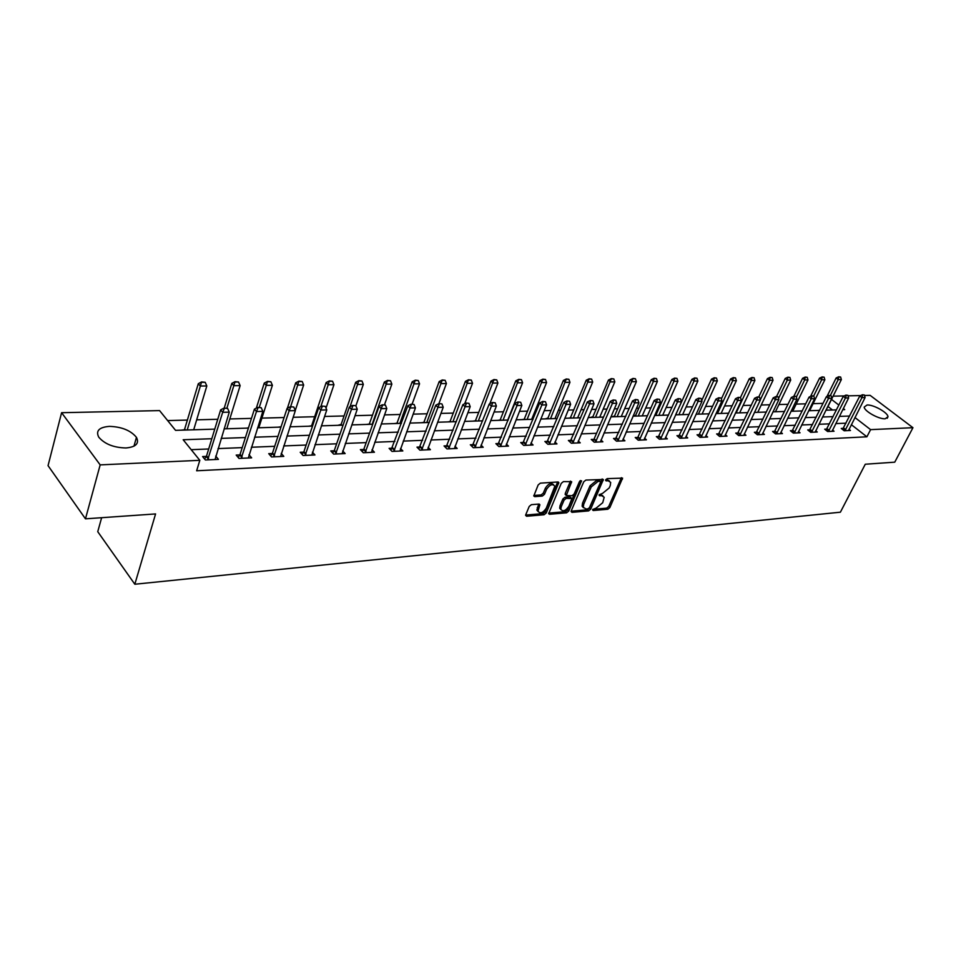 <?xml version="1.0" encoding="UTF-8"?>
<svg xmlns="http://www.w3.org/2000/svg" width="961" height="961" viewBox="0 0 961 961"><rect width="100%" height="100%" fill="white"/><g stroke="black" fill="none" stroke-linecap="round" stroke-linejoin="round"><path stroke-width="1.44" d="M592.721 509.498L593.201 510.519L607.808 509.258L609.863 507.576L622.584 478.122L607.16 478.626L605.694 479.815L606.175 480.884L608.085 480.752L610.679 482.386L610.259 485.569L609.202 487.96L602.547 493.389L599.171 494.735L599.664 495.768L601.562 495.624L604.181 497.257L602.715 502.723L596.072 508.153L592.721 509.498M109.422 426.372C121.723 426.792 130.732 430.456 136.45 437.351C139.465 443.465 135.969 447.009 125.963 447.97C113.722 447.658 104.653 444.054 98.743 437.159C95.583 430.816 99.139 427.225 109.422 426.372M867.086 404.989C873.489 404.533 887.988 412.665 887.988 416.75L885.189 418.78C878.847 419.32 864.215 411.128 864.203 407.068L867.086 404.989M531.397 504.669L529.211 506.447L525.751 514.748L526.568 516.261L544.07 514.748L546.232 513.006L558.821 482.566L557.921 481.966L540.358 483.155L538.16 484.933L533.799 496.008L534.736 496.645L542.292 496.08L544.467 494.314L546.569 489.317C549.836 484.548 552.599 483.515 554.833 486.218L546.28 508.177C542.989 512.934 540.238 513.943 538.028 511.228L539.866 504.693L538.941 504.069L531.397 504.669M864.492 395.488L870.149 395.367L912.95 427.693L894.751 462.169L865.272 464.235L840.394 512.189L134.828 584.24L155.574 513.931L85.469 518.832L100.172 464.884L61.6 412.701L159.574 410.599L175.551 430.348L214.747 429.135M912.95 427.693L870.594 429.639L854.942 417.53M211.816 438.733L183.167 439.754L199.816 460.319L196.633 470.782L866.906 436.799L870.594 429.639M199.816 460.319L100.172 464.884M571.23 510.868L571.963 512.345L588.576 510.916L590.667 509.222L603.352 479.467L585.874 480.068L583.747 481.797L571.23 510.868M566.618 512.814L549.56 514.279L548.659 513.691L561.26 483.347L563.422 481.593L571.663 481.677L566.305 495.516L572.011 495.732L574.137 493.99L579.447 481.617L581.549 480.8L568.732 511.084L566.618 512.814L565.452 511.672L548.683 513.102M101.638 517.703L97.746 531.685L134.828 584.24M866.906 436.799L851.326 424.666M846.028 423.188L835.746 423.597M829.499 423.849L818.904 424.281M812.586 424.534L801.666 424.978M795.264 425.242L784.02 425.699M777.533 425.951L765.953 426.42M759.37 426.696L747.442 427.177M740.763 427.441L728.462 427.945M721.699 428.21L709.014 428.726M702.155 429.002L689.073 429.531M682.118 429.819L668.616 430.36M661.564 430.648L647.63 431.213M640.482 431.501L626.091 432.09M618.836 432.378L603.976 432.979M596.613 433.279L581.261 433.904M573.777 434.204L557.933 434.84M550.329 435.153L533.944 435.813M526.22 436.126L509.27 436.811M501.426 437.135L483.9 437.844M475.935 438.168L457.796 438.901M449.688 439.225L430.912 439.982M422.672 440.318L403.236 441.099M394.851 441.447L374.706 442.264M366.177 442.601L345.299 443.453M336.626 443.802L314.98 444.679M306.139 445.039L283.687 445.94M274.69 446.312L251.374 447.249M242.22 447.622L218.015 448.595M208.681 448.979L191.203 449.688M843.374 428.366L841.247 428.462L844.19 430.768L850.473 430.48L848.959 429.303M826.832 429.086L824.682 429.183L827.625 431.525L834.04 431.237L832.514 430.023M809.919 429.831L807.72 429.927L810.676 432.306L817.246 432.006L815.685 430.756M792.597 430.6L790.362 430.696L793.318 433.099L800.045 432.786L798.459 431.513M774.854 431.381L772.584 431.477L775.551 433.904L782.434 433.591L780.825 432.27M756.703 432.174L754.385 432.282L757.352 434.732L764.403 434.42L762.758 433.063M738.096 432.991L735.73 433.099L738.709 435.585L745.94 435.261L744.258 433.867M719.032 433.831L716.63 433.94L719.609 436.462L727.009 436.126L725.303 434.684M699.488 434.696L697.037 434.804L700.028 437.363L707.62 437.015L705.867 435.525M679.451 435.573L676.952 435.681L679.944 438.276L687.728 437.916L685.95 436.378M658.898 436.486L656.363 436.594L659.342 439.213L667.33 438.853L665.517 437.267M636.771 438.901L637.792 437.447L635.221 437.519L638.212 440.186L646.405 439.814L644.543 438.168M616.181 438.36L613.526 438.48L616.518 441.171L624.926 440.787L623.028 439.093M592.865 440.931L593.934 439.381L591.255 439.453L594.246 442.192L602.883 441.796L600.949 440.03M571.134 440.342L568.383 440.462L571.363 443.237L580.24 442.829L578.258 441.003M547.698 441.375L544.875 441.495L547.854 444.306L556.972 443.898L554.953 442M523.601 442.432L520.718 442.565L523.685 445.411L533.067 444.991L531.001 443.021M498.819 443.526L495.876 443.658L498.843 446.553L508.477 446.108L506.375 444.054M473.341 444.643L470.325 444.775L473.28 447.718L483.203 447.261L481.041 445.135M447.117 445.796L444.042 445.94L446.985 448.919L457.184 448.451L454.973 446.228M420.113 446.985L416.966 447.129L419.897 450.156L430.408 449.676L428.15 447.345M392.316 448.21L389.097 448.355L392.004 451.43L402.839 450.937L400.509 448.499M363.666 449.472L360.375 449.616L363.27 452.751L374.43 452.235L372.039 449.688M334.14 450.769L330.764 450.925L333.635 454.097L345.143 453.58L342.705 450.901M303.688 452.114L300.228 452.259L303.075 455.502L314.944 454.961L312.433 452.138M272.263 453.496L268.72 453.652L271.543 456.943L283.795 456.379L281.213 453.412M239.83 454.925L236.19 455.082L238.989 458.433L251.638 457.844L248.995 454.721M206.327 456.391L202.591 456.559L205.366 459.959L218.423 459.37L215.708 456.055M823.06 403.38L813.102 403.644M805.75 403.836L796.213 404.088M788.02 404.305L778.927 404.533M769.869 404.773L761.244 405.001M751.262 405.266L743.129 405.482M732.186 405.77L724.582 405.962M712.642 406.275L705.578 406.467M692.581 406.803L686.118 406.971M672.015 407.344L666.153 407.5M659.318 407.68L658.069 407.716M650.909 407.896L645.696 408.041M638.765 408.221L636.506 408.281M629.239 408.473L624.698 408.581M617.671 408.773L614.355 408.857M606.98 409.05L603.172 409.146M596.036 409.338L591.616 409.458M584.108 409.65L581.069 409.734M573.825 409.927L568.227 410.071M560.611 410.263L558.377 410.323M551.025 410.515L544.19 410.695M536.454 410.9L535.073 410.936M527.613 411.14L519.481 411.344M503.54 411.764L494.038 412.017M478.818 412.413L467.863 412.701M453.388 413.086L440.907 413.41M427.225 413.771L413.134 414.143M400.317 414.479L384.508 414.888M372.604 415.2L354.993 415.669M344.062 415.957L324.554 416.461M314.655 416.726L293.129 417.29M284.096 417.53L261.909 418.107M251.47 418.383L229.811 418.948M217.775 419.272L196.681 419.825M187.527 420.065L167.646 420.582M832.49 409.999L827.986 406.479M819.697 410.179L818.304 410.431M802.387 410.707L801.678 410.948M682.646 414.635L697.866 381.024L694.058 381.061L691.92 379.295L675.715 414.611M655.919 415.224L654.717 415.26M642.236 415.885L657.396 381.433L653.408 381.469L651.27 379.667L635.617 415.392L633.167 415.921M621.25 416.533L636.386 381.637L632.278 381.685L630.152 379.847L614.535 416.041L611.977 416.822M599.736 417.206L614.824 381.853L610.607 381.901L608.469 380.039L592.913 416.702L590.306 417.494M570.45 417.855L568.047 418.191M554.965 418.6L569.945 382.31L565.5 382.358L563.374 380.448L547.926 418.071L545.199 418.9M524.262 419.284L521.739 419.621M500.213 420.029L497.642 420.365M475.503 420.786L472.86 421.134M450.096 421.567L447.394 421.927M423.957 422.372L421.182 422.744M397.061 423.212L394.226 423.573M369.384 424.065L366.477 424.438M355.87 405.854L363.342 384.388L357.768 384.436L355.69 382.298L341.143 424.39L337.888 425.315M311.508 425.843L308.445 426.228M281.068 426.78L278.077 427.177M248.503 427.789L246.773 428.138M184.56 429.759L181.136 430.18M85.469 518.832L48.05 465.653L61.6 412.701M833.115 396.16L844.19 395.92M848.046 395.836L860.708 395.572M842.737 409.674L844.719 409.614L843.314 408.533M838.881 405.11L831.505 399.392M224.117 428.846L248.406 428.089M257.584 427.813L280.972 427.08M289.994 426.804L312.517 426.107L311.772 425.291L311.316 426.143M321.37 425.831L343.077 425.158M351.774 424.894L372.712 424.245M381.253 423.981L401.446 423.357M409.842 423.092L429.339 422.492M437.591 422.227L456.403 421.651M464.523 421.399L482.686 420.834M490.675 420.582L508.237 420.041M516.093 419.801L533.067 419.272M540.791 419.032L557.2 418.528M564.816 418.287L580.684 417.795M588.18 417.567L603.532 417.086M610.92 416.858L625.779 416.401M633.047 416.173L647.45 415.729M654.609 415.5L668.556 415.068M675.607 414.852L689.121 414.431M696.076 414.227L709.158 413.819M716.017 413.602L728.714 413.206M735.477 413.002L747.778 412.617M754.445 412.413L766.385 412.041M772.968 411.837L784.548 411.476M791.035 411.284L802.279 410.936M808.682 410.731L819.589 410.395M825.907 410.203L836.502 409.866M849.644 416.041L839.361 416.401M833.115 416.63L822.52 417.002M816.201 417.23L805.294 417.615M798.879 417.843L787.648 418.239M781.149 418.479L769.569 418.888M762.998 419.128L751.058 419.549M744.391 419.789L732.09 420.221M725.327 420.462L712.63 420.918M705.782 421.158L692.689 421.627M685.734 421.867L672.232 422.347M665.18 422.6L651.234 423.104M644.074 423.357L629.695 423.861M622.428 424.125L607.568 424.654M600.193 424.918L584.841 425.459M577.345 425.723L561.488 426.288M553.872 426.564L537.475 427.152M529.751 427.417L512.79 428.029M504.945 428.306L487.395 428.93M479.419 429.207L461.268 429.855M453.16 430.144L434.36 430.816M426.107 431.105L406.647 431.801M398.262 432.102L378.093 432.822M369.553 433.123L348.651 433.867M339.954 434.18L318.283 434.949M309.43 435.261L286.943 436.066M277.933 436.378L254.581 437.207M245.415 437.543L221.162 438.396M602.871 495.78L600.385 494.507L601.562 495.624M599.244 494.603L600.385 494.507M609.358 480.908L606.896 479.635L608.085 480.752M605.742 479.719L606.896 479.635M592.793 509.342L606.643 508.153L608.697 506.471L621.395 477.665M571.122 511.192L587.411 509.798L589.501 508.093L602.163 478.962M588.012 508.837L589.477 507.636L600.493 482.362L600 481.305L597.97 481.449L591.231 486.939L583.699 504.285L583.279 507.288L585.982 509.006L588.012 508.837M600.205 481.317L598.823 480.2L600 481.305M583.423 507.708L582.114 506.171L582.534 503.156L590.042 485.822L596.793 480.332L598.823 480.2M565.705 494.939L565.26 493.437L570.474 481.113M580.084 480.8L567.567 509.955L568.732 511.084M561.188 506.867L560.84 509.33C563.002 511.901 565.693 510.868 568.888 506.231L571.903 498.555L566.209 498.375L564.071 500.104L561.188 506.867L560.023 505.726L559.674 508.189L560.924 509.606M571.339 498.014L569.861 496.861L571.038 497.99M560.023 505.726L562.906 498.963L565.032 497.233L569.861 496.861M565.452 511.672L567.567 509.955M538.136 511.564L536.875 510.063L538.677 504.093M553.548 484.728C551.109 482.47 548.395 483.611 545.392 488.164L546.569 489.317M533.811 495.468L541.115 494.927L543.289 493.161L545.392 488.164M525.643 515.072L542.917 513.594L545.067 511.853L557.632 481.99M826.136 410.191L841.355 379.583L838.22 379.607L830.364 395.427M839.073 377.036L840.635 377.024L838.713 376.772L838.22 379.607L836.118 378.009L826.989 396.437M841.355 379.583L840.635 377.024M838.713 376.772L836.118 378.009M864.359 394.995L862.437 394.755L864.359 394.995L865.08 397.566L848.515 430.576M844.971 430.732L861.945 397.638L859.783 396.004L862.437 394.755M842.557 429.483L859.783 396.004M865.08 397.566L861.945 397.638L862.798 395.031M809.618 410.707L824.862 379.751L821.643 379.775L813.691 395.968M822.508 377.18L824.118 377.168L822.16 376.904L821.643 379.775L819.541 378.154L810.603 396.364M824.862 379.751L824.118 377.168M822.16 376.904L819.541 378.154M792.729 411.224L807.985 379.919L804.693 379.943L796.345 397.109M805.57 377.313L807.216 377.301L805.222 377.048L804.693 379.943L802.579 378.31L793.858 396.28M807.985 379.919L807.216 377.301M805.222 377.048L802.579 378.31M847.902 395.343L845.932 395.103L847.902 395.343L848.635 397.95L832.058 431.321M828.442 431.489L845.428 398.022L843.265 396.364L845.932 395.103M826.004 430.24L843.265 396.364M848.635 397.95L845.428 398.022L846.293 395.379M831.061 395.704L829.055 395.451L831.061 395.704L831.806 398.334L815.228 432.09M811.516 432.258L828.526 398.407L826.364 396.725L829.055 395.451M809.066 431.008L826.364 396.725M831.806 398.334L828.526 398.407L829.415 395.74M775.455 411.764L790.711 380.088L787.335 380.124L778.542 398.431M788.236 377.457L789.918 377.445L787.888 377.18L787.335 380.124L785.221 378.466L776.536 396.557M790.711 380.088L789.918 377.445M787.888 377.18L785.221 378.466M757.761 412.305L773.016 380.268L769.569 380.304L760.307 399.8M770.494 377.613L772.212 377.589L770.133 377.325L769.569 380.304L767.443 378.622L758.77 396.929M773.016 380.268L772.212 377.589M770.133 377.325L767.443 378.622M739.646 412.87L754.902 380.448L751.37 380.484L736.114 412.978M752.319 377.757L754.085 377.745L751.958 377.481L751.37 380.484L749.244 378.79L740.45 397.554M754.902 380.448L754.085 377.745M751.958 377.481L749.244 378.79M813.811 396.064L811.769 395.812L813.811 396.064L814.58 398.731L797.99 432.882M794.194 433.051L811.228 398.803L809.054 397.097L811.769 395.812M791.72 431.801L809.054 397.097M814.58 398.731L811.228 398.803L812.129 396.1M796.152 396.437L794.062 396.184L796.152 396.437L796.945 399.127L780.356 433.687M776.464 433.867L793.51 399.211L791.323 397.494L794.062 396.184M773.977 432.618L791.323 397.494M796.945 399.127L793.51 399.211L794.423 396.473M778.062 396.821L775.923 396.569L778.062 396.821L778.878 399.548L762.277 434.516M758.301 434.696L775.347 399.632L773.161 397.878L775.923 396.569M755.79 433.447L773.161 397.878M778.878 399.548L775.347 399.632L776.296 396.857M721.11 413.446L736.354 380.64L732.738 380.676L717.483 413.554M733.699 377.913L735.501 377.901L733.339 377.625L732.738 380.676L730.6 378.958L721.339 398.983M736.354 380.64L735.501 377.901M733.339 377.625L730.6 378.958M759.514 397.205L757.34 396.953L759.514 397.205L760.355 399.968L743.778 435.357M739.694 435.549L756.751 400.052L754.553 398.286L757.34 396.953M737.171 434.3L754.553 398.286M760.355 399.968L756.751 400.052L757.712 397.253M702.107 414.035L717.338 380.82L713.639 380.868L698.407 414.143M714.612 378.069L716.474 378.057L714.263 377.781L713.639 380.868L711.5 379.127L701.722 400.533M717.338 380.82L716.474 378.057M714.263 377.781L711.5 379.127M740.511 397.614L738.3 397.349L740.511 397.614L741.387 400.401L724.81 436.222M720.63 436.414L737.676 400.497L735.489 398.707L738.3 397.349M718.083 435.165L735.489 398.707M741.387 400.401L737.676 400.497L738.661 397.65M695.067 378.238L696.965 378.214L694.707 377.937L694.058 381.061L678.85 414.756M697.866 381.024L696.965 378.214M694.707 377.937L691.92 379.295M721.038 398.022L718.768 397.758L721.038 398.022L721.927 400.857L705.374 437.111M701.086 437.315L718.131 400.941L715.933 399.127L718.768 397.758M698.515 436.066L715.933 399.127M721.927 400.857L718.131 400.941L719.14 398.058M662.694 415.26L677.889 381.217L673.985 381.265L671.859 379.475L655.738 415.476M675.018 378.394L676.964 378.382L674.658 378.105L673.985 381.265L658.802 415.38M677.889 381.217L676.964 378.382M674.658 378.105L671.859 379.475M701.049 398.443L698.743 398.178L701.049 398.443L701.974 401.314L685.445 438.024M681.049 438.228L698.07 401.398L695.884 399.56L698.743 398.178M678.454 436.991L695.884 399.56M701.974 401.314L698.07 401.398L699.103 398.479M654.453 378.574L656.447 378.55L654.093 378.274L653.408 381.469L638.248 416.017M657.396 381.433L656.447 378.55M654.093 378.274L651.27 379.667M680.556 398.875L678.19 398.611L680.556 398.875L681.505 401.782L665 438.961M660.495 439.165L677.505 401.866L675.307 400.004L678.19 398.611M657.877 437.928L675.307 400.004M681.505 401.782L677.505 401.866L678.55 398.923M633.359 378.742L635.413 378.73L632.999 378.442L617.154 416.666M636.386 381.637L635.413 378.73M632.999 378.442L630.152 379.847M659.51 399.32L657.096 399.055L659.51 399.32L660.483 402.263L644.026 439.922M639.401 440.126L656.387 402.359L654.189 400.473L657.096 399.055M639.942 439.369L637.792 437.447L654.189 400.473M660.483 402.263L656.387 402.359L657.456 399.368M611.701 378.922L613.815 378.91L611.352 378.61L595.532 417.338M614.824 381.853L613.815 378.91M611.352 378.61L608.469 380.039M637.912 399.776L635.437 399.5L637.912 399.776L638.921 402.755L622.512 440.895M617.755 441.123L634.704 402.851L632.506 400.941L635.437 399.5M615.1 439.898L632.506 400.941M638.921 402.755L634.704 402.851L635.81 399.824M577.645 417.891L592.685 382.082L588.36 382.118L586.222 380.244L570.269 418.119M589.477 379.102L591.64 379.09L589.117 378.79L573.333 418.023M592.685 382.082L591.64 379.09M589.117 378.79L586.222 380.244M615.737 400.244L613.202 399.968L615.737 400.244L616.77 403.26L600.409 441.916M595.532 442.132L612.433 403.368L610.247 401.422L613.202 399.968M596.084 441.351L593.934 439.381L610.247 401.422M616.77 403.26L612.433 403.368L613.562 400.293M566.654 379.295L568.876 379.283L566.293 378.982L550.533 418.732M569.945 382.31L568.876 379.283M566.293 378.982L563.374 380.448M592.937 400.725L590.354 400.449L592.937 400.725L594.006 403.788L577.717 442.949M572.708 443.177L589.561 403.884L587.363 401.926L590.354 400.449M570.017 441.976L587.363 401.926M594.006 403.788L589.561 403.884L590.715 400.773M531.673 419.32L546.581 382.538L542.016 382.586L539.89 380.652L524.081 419.549M543.205 379.487L545.488 379.475L542.845 379.163L527.121 419.452M546.581 382.538L545.488 379.475M542.845 379.163L539.89 380.652M569.525 401.217L566.87 400.929L569.525 401.217L570.618 404.317L554.401 444.018M549.26 444.246L566.053 404.425L563.855 402.431L566.87 400.929M546.533 443.069L563.855 402.431M570.618 404.317L566.053 404.425L567.23 401.266M507.744 420.053L522.58 382.778L517.895 382.826L515.769 380.868L500.032 420.293M519.096 379.691L521.451 379.667L518.748 379.367L503.071 420.197M522.58 382.778L521.451 379.667M518.748 379.367L515.769 380.868M545.44 401.722L542.725 401.446L545.44 401.722L546.581 404.869L530.436 445.111M525.15 445.351L541.872 404.977L539.686 402.959L542.725 401.446M522.412 444.186L539.686 402.959M546.581 404.869L541.872 404.977L543.085 401.782M489.81 403.764L497.906 383.031L493.077 383.079L490.963 381.097L475.311 421.062M494.314 379.895L496.729 379.871L493.966 379.559L478.35 420.966M497.906 383.031L496.729 379.871M493.966 379.559L490.963 381.097M520.67 402.251L517.883 401.962L520.67 402.251L521.847 405.434L505.798 446.228M500.369 446.481L517.006 405.554L514.82 403.5L517.883 401.962M497.594 445.327L514.82 403.5M521.847 405.434L517.006 405.554L518.255 402.299M464.716 403.704L472.524 383.283L467.563 383.331L465.448 381.325L449.904 421.855M468.836 380.1L471.31 380.088L468.475 379.775L452.931 421.759M472.524 383.283L471.31 380.088M468.475 379.775L465.448 381.325M495.179 402.791L492.332 402.491L495.179 402.791L496.393 406.022L480.464 447.394M474.866 447.646L491.419 406.131L489.233 404.052L492.332 402.491M472.079 446.517L489.233 404.052M496.393 406.022L491.419 406.131L492.693 402.839M438.901 403.62L446.409 383.547L441.303 383.595L439.201 381.553L423.765 422.66M442.613 380.316L445.159 380.304L442.252 379.979L426.78 422.564M446.409 383.547L445.159 380.304M442.252 379.979L439.201 381.553M468.944 403.344L466.025 403.043L468.944 403.344L470.205 406.623L454.397 448.583M448.631 448.847L465.076 406.743L462.902 404.629L466.025 403.043M445.82 447.742L462.902 404.629M470.205 406.623L465.076 406.743L466.385 403.392M412.089 404.173L419.537 383.823L414.275 383.871L412.185 381.793L396.881 423.489M415.608 380.544L418.239 380.52L415.26 380.196L399.884 423.405M419.537 383.823L418.239 380.52M415.26 380.196L412.185 381.793M441.928 403.908L438.925 403.608L441.928 403.908L443.225 407.236L427.549 449.808M421.615 450.084L437.94 407.368L435.777 405.218L438.925 403.608M418.78 448.991L435.777 405.218M443.225 407.236L437.94 407.368L439.297 403.968M384.484 404.749L391.86 384.1L386.442 384.148L384.364 382.046L369.192 424.354M387.812 380.772L390.526 380.748L387.463 380.424L372.183 424.257M391.86 384.1L390.526 380.748M387.463 380.424L384.364 382.046M414.095 404.497L411.02 404.197L414.095 404.497L415.428 407.872L399.908 451.069M393.806 451.358L409.999 408.005L407.836 405.818L411.02 404.197M390.935 450.301L407.836 405.818M415.428 407.872L409.999 408.005L411.38 404.557M359.174 381.012L361.961 380.988L358.825 380.652L350.044 406.731M363.342 384.388L361.961 380.988M358.825 380.652L355.69 382.298M385.409 405.098L382.238 404.797L385.409 405.098L386.79 408.533L371.439 452.379M365.132 452.667L381.181 408.665L379.042 406.455L382.238 404.797M362.237 451.634L363.931 448.943L379.042 406.455M386.79 408.533L381.181 408.665L382.598 405.158M326.019 408.101L333.96 384.676L328.206 384.736L320.806 406.647M329.647 381.253L332.53 381.229L329.311 380.892L328.206 384.736L326.151 382.562L311.772 425.291M333.96 384.676L332.53 381.229M329.311 380.892L326.151 382.562M355.822 405.722L352.567 405.41L355.822 405.722L357.252 409.218L342.08 453.712M335.593 454.012L351.462 409.35L349.336 407.092L352.567 405.41M332.662 453.027L334.404 450.228L349.336 407.092M357.252 409.218L351.462 409.35L352.927 405.794M295.255 410.479L303.652 384.989L297.718 385.049L290.618 406.707M299.207 381.505L302.174 381.481L298.871 381.145L297.718 385.049L295.688 382.838L287.363 408.293M303.652 384.989L302.174 381.481M298.871 381.145L295.688 382.838M325.298 406.371L321.959 406.059L325.298 406.371L326.776 409.915L311.808 455.094M305.118 455.406L320.806 410.047L318.692 407.764L321.959 406.059M302.162 454.457L303.94 451.562L318.692 407.764M326.776 409.915L320.806 410.047L322.307 406.431M258.809 427.765L272.395 385.301L266.269 385.361L259.278 407.368M267.807 381.769L270.87 381.745L267.47 381.397L266.269 385.361L264.251 383.115L256.323 408.137M272.395 385.301L270.87 381.745M267.47 381.397L264.251 383.115M293.79 407.032L290.354 406.719L293.79 407.032L295.327 410.635L280.576 456.523M273.669 456.847L289.153 410.767L287.063 408.449L290.354 406.719M270.69 455.946L272.528 452.931L287.063 408.449M295.327 410.635L289.153 410.767L290.702 407.104M226.772 428.762L240.13 385.625L233.811 385.685L226.928 408.041M235.385 382.034L238.544 382.01L235.049 381.661L233.811 385.685L231.805 383.403L224.237 408.101M240.13 385.625L238.544 382.01M235.049 381.661L231.805 383.403M261.248 407.728L257.716 407.392L261.248 407.728L262.834 411.38L248.346 458.001M241.211 458.325L256.467 411.524L254.401 409.158L257.716 407.392M238.196 457.472L240.082 454.361L254.401 409.158M262.834 411.38L256.467 411.524L258.065 407.788M193.702 429.783L206.819 385.962L200.284 386.022L198.302 383.703L184.368 430.072M201.906 382.31L205.173 382.286L201.582 381.925L187.215 429.987M206.819 385.962L205.173 382.286M201.582 381.925L198.302 383.703M227.625 408.437L223.985 408.101L227.625 408.437L229.271 412.149L215.048 459.526M207.684 459.863L222.688 412.293L220.634 409.891L223.985 408.101M204.633 459.07L206.591 455.814L220.634 409.891M229.271 412.149L222.688 412.293L224.333 408.497M592.601 509.943L593.201 510.519M605.574 480.32L606.175 480.884M599.063 495.203L599.664 495.768M621.274 478.037L622.452 479.131M608.697 506.471L609.863 507.576M606.643 508.153L607.808 509.258M602.03 479.347L603.22 480.464M589.501 508.093L590.667 509.222M587.411 509.798L588.576 510.916M571.074 511.48L571.963 512.345M596.793 480.332L597.97 481.449M590.042 485.822L591.231 486.939M582.534 503.156L583.699 504.285M548.635 513.366L549.56 514.279M570.341 481.509L571.531 482.638M565.26 493.437L566.437 494.579M580.468 480.548L581.453 481.485M565.032 497.233L566.209 498.375M562.906 498.963L564.071 500.104M538.568 504.441L539.734 505.594M537.211 507.672L538.376 508.825M543.289 493.161L544.467 494.314M541.115 494.927L542.292 496.08M533.787 495.696L534.736 496.645M557.5 482.374L558.689 483.515M545.067 511.853L546.232 513.006M542.917 513.594L544.07 514.748M525.607 515.3L526.568 516.261M845.74 429.627L843.614 427.957M845.464 430.06L843.35 428.402M829.199 430.372L827.085 428.69M828.935 430.816L826.808 429.135M812.285 431.129L810.159 429.423M812.021 431.573L809.883 429.879M794.975 431.909L792.837 430.18M794.699 432.366L792.561 430.636M777.245 432.702L775.107 430.96M776.968 433.159L774.83 431.417M759.094 433.519L756.944 431.753M758.818 433.988L756.667 432.222M740.487 434.36L738.348 432.57M740.21 434.828L738.06 433.039M721.423 435.213L719.284 433.399M721.146 435.693L718.996 433.879M676.22 414.155L676.988 414.816M701.89 436.09L699.74 434.252M701.614 436.57L699.464 434.732M656.171 414.768L656.94 415.428M681.854 436.991L679.703 435.129M681.577 437.483L679.427 435.621M635.617 415.392L636.386 416.065M661.312 437.916L659.15 436.03M661.024 438.408L658.874 436.522M614.535 416.041L615.304 416.726M640.218 438.865L638.068 436.955M592.913 416.702L593.682 417.398M618.584 439.838L616.433 437.904M618.295 440.342L616.145 438.408M570.714 417.374L571.483 418.083M596.361 440.835L594.21 438.865M547.926 418.071L548.695 418.792M573.549 441.856L571.399 439.862M573.261 442.384L571.11 440.39M524.526 418.792L525.283 419.513M550.1 442.913L547.95 440.895M549.812 443.441L547.662 441.423M500.477 419.525L501.246 420.257M525.991 443.994L523.853 441.952M525.703 444.535L523.565 442.48M475.767 420.281L476.524 421.026M501.222 445.111L499.083 443.033M500.921 445.652L498.795 443.574M450.361 421.062L451.117 421.807M475.731 446.252L473.593 444.138M475.431 446.805L473.305 444.691M424.221 421.855L424.978 422.624M449.496 447.442L447.37 445.291M449.207 447.994L447.081 445.844M397.337 422.672L398.082 423.453M422.492 448.655L420.377 446.469M422.191 449.219L420.089 447.033M369.649 423.525L370.405 424.318M394.671 449.904L392.568 447.682M394.382 450.481L392.28 448.258M341.143 424.39L341.888 425.194M366.021 451.19L363.931 448.943M365.721 451.766L363.63 449.52M336.47 452.523L334.404 450.228M336.182 453.111L334.104 450.817M306.006 453.892L303.94 451.562M305.706 454.493L303.652 452.163M274.57 455.298L272.528 452.931M274.269 455.91L272.227 453.544M242.112 456.763L240.082 454.361M241.812 457.376L239.794 454.973M184.824 429.171L185.545 430.035M208.585 458.265L206.591 455.814M208.285 458.89L206.291 456.451M136.45 437.351L133.963 446.18M887.988 416.75L887.183 418.311M582.114 506.171L583.279 507.288M565.128 494.386L566.305 495.516M559.674 508.189L560.84 509.33M539.253 504.093L539.866 504.693M536.875 510.063L538.028 511.228M558.209 481.978L558.821 482.566"/></g></svg>
